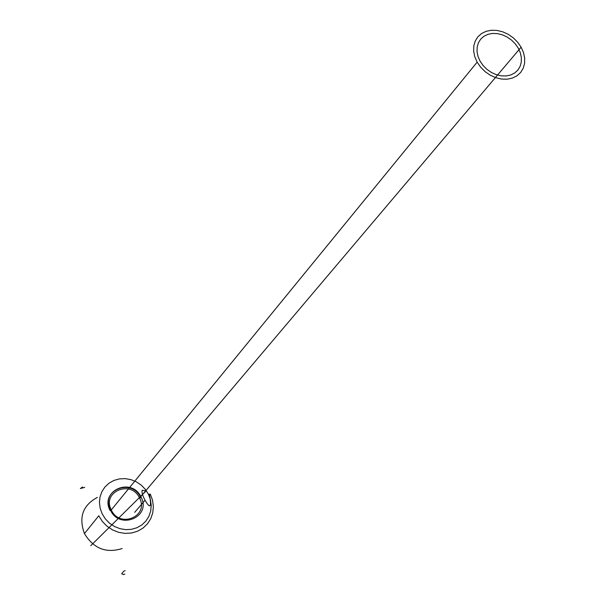 <?xml version="1.0" encoding="UTF-8"?>
<svg xmlns="http://www.w3.org/2000/svg" width="605" height="605" viewBox="0 0 605 605"><rect width="100%" height="100%" fill="white"/><g stroke="black" fill="none" stroke-linecap="round" stroke-linejoin="round"><path stroke-width="0.91" d="M480.083 61.158L478.018 56.447L477.035 51.652L477.171 47.016L478.411 42.773L480.695 39.136L483.909 36.285L487.88 34.356L492.409 33.441L497.28 33.593L502.233 34.788L507.035 36.973L511.452 40.036L515.256 43.825L518.273 48.158L520.338 52.816L521.351 57.573L521.268 62.186L520.081 66.437L517.85 70.104L514.681 73.008L510.726 74.99L506.188 75.95L501.288 75.844L496.281 74.665L491.426 72.471L486.957 69.378L483.108 65.544L480.083 61.158M477.156 62.149L111.275 509.939C119.707 528.846 149.344 516.201 139.551 498.066C131.247 479.372 101.602 491.615 111.275 509.939L110.39 510.045C119.556 530.585 151.726 516.836 141.086 497.159C132.079 476.876 99.901 490.148 110.39 510.045L110.042 510.469C99.56 490.579 131.724 477.315 140.723 497.59L139.551 498.066L521.124 47.182L523.506 52.544L524.679 58.012L524.588 63.328L523.227 68.221L520.663 72.449L517.018 75.791L512.465 78.083L507.24 79.194L501.598 79.073L495.828 77.712L490.224 75.194L485.081 71.624L480.65 67.2L477.156 62.149L474.789 56.719L473.655 51.198L473.813 45.859L475.25 40.974L477.889 36.792L481.588 33.509L486.163 31.294L491.381 30.25L496.977 30.424L502.679 31.8L508.208 34.319L513.282 37.843L517.661 42.199L521.124 47.182M148.482 494.33L150.479 499.798L151.235 505.485L150.69 511.112L148.891 516.398L145.903 521.071L141.88 524.906L137.025 527.704L131.572 529.307L125.795 529.647L119.987 528.687L114.451 526.486L109.467 523.151L105.293 518.84L102.132 513.796L100.15 508.261L99.447 502.513L100.044 496.864L101.927 491.585L104.975 486.942L109.044 483.161L113.921 480.438L119.359 478.903L125.091 478.623L130.831 479.606L136.291 481.799L141.207 485.104L145.344 489.347L148.482 494.33L150.312 494.126L152.528 500.199L153.36 506.521L152.77 512.768L150.766 518.644L147.454 523.847L142.984 528.112L137.585 531.22L131.527 533.013L125.099 533.391L118.648 532.332L112.492 529.882L106.949 526.176L102.305 521.389L98.789 515.77L84.45 533.587C93.571 548.569 106.147 553.552 122.18 548.538M150.312 494.126L149.556 495.011C151.734 507.444 150.237 509.191 145.064 500.244L134.681 512.344M97.337 497.416C82.802 505.273 78.506 517.328 84.45 533.587M125.122 570.628L123.851 571.158L121.665 573.79L123.518 574.606L124.796 574.039M84.723 487.35L80.367 488.545L82.582 486.972M145.064 500.244C142.493 495.518 141.547 492.19 142.228 490.269L146.183 490.859L90.758 545.702"/></g></svg>
